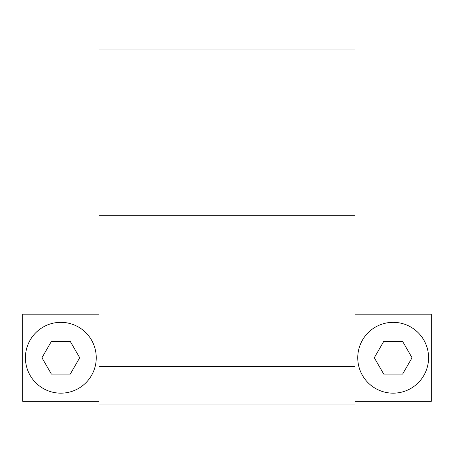 <?xml version="1.0" encoding="UTF-8"?>
<svg xmlns="http://www.w3.org/2000/svg" width="454" height="454" viewBox="0 0 454 454"><rect width="100%" height="100%" fill="white"/><g stroke="black" fill="none" stroke-linecap="round" stroke-linejoin="round"><path stroke-width="0.68" d="M98.972 215.27L98.972 49.94L355.028 49.94L355.028 404.06L98.972 404.06L98.972 215.27L355.028 215.27M412.039 357.752L402.602 374.096L383.726 374.096L374.289 357.752L383.726 341.408L402.602 341.408L412.039 357.752M393.164 393.164A35.412 35.412 0 0 0 428.576 357.752A35.412 35.412 0 0 0 393.164 322.34A35.412 35.412 0 0 0 357.752 357.752A35.412 35.412 0 0 0 393.164 393.164M41.961 357.752L51.398 374.096L70.274 374.096L79.711 357.752L70.274 341.408L51.398 341.408L41.961 357.752M60.836 393.164A35.412 35.412 0 0 1 25.424 357.752A35.412 35.412 0 0 1 60.836 322.34A35.412 35.412 0 0 1 96.248 357.752A35.412 35.412 0 0 1 60.836 393.164M98.972 401.336L22.7 401.336L22.7 314.168L98.972 314.168M355.028 314.168L431.3 314.168L431.3 401.336L355.028 401.336M98.972 366.554L355.028 366.554"/></g></svg>
